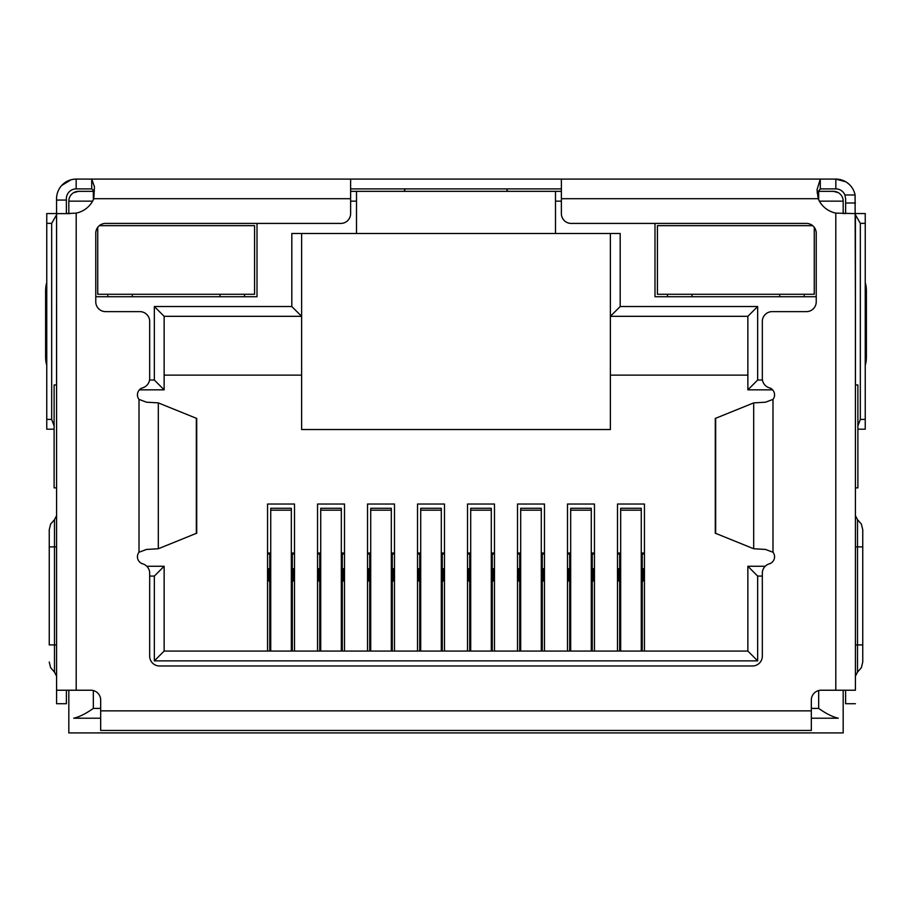 <?xml version="1.0" encoding="UTF-8"?>
<svg xmlns="http://www.w3.org/2000/svg" width="912" height="912" viewBox="0 0 912 912"><rect width="100%" height="100%" fill="white"/><g stroke="black" fill="none" stroke-linecap="round" stroke-linejoin="round"><path stroke-width="1.37" d="M833.386 191.338A9.804 9.804 0 0 1 843.178 201.142A9.804 9.804 0 0 0 833.386 191.338L818.68 191.338L833.386 191.338L838.288 192.66M93.32 199.785L93.32 191.338L78.614 191.338L94.312 191.338M350.63 191.338L561.37 191.338M817.505 191.338L818.68 191.338L818.68 199.785M68.822 213.613L68.822 201.142A9.804 9.804 0 0 1 78.614 191.338L73.712 192.66M555.488 191.338L555.488 233.495L356.512 233.495L356.512 191.338M610.379 233.495L610.379 429.529L301.621 429.529L301.621 233.495M843.178 690.236L843.178 732.906L68.822 732.906L68.822 690.236M819.386 201.142L843.178 201.142L843.178 213.613M654.987 223.417L654.987 296.719L816.229 296.719M95.771 296.719L257.013 296.719L257.013 223.417M555.488 233.495L620.183 233.495L620.183 306.523L757.655 306.523L757.655 380.03L762.455 380.03M762.318 576.076L757.655 576.076L757.655 660.869L154.345 660.869L154.345 576.076L149.682 576.076M149.545 380.03L154.345 380.03L154.345 306.523L291.817 306.523L291.817 233.495L356.512 233.495M620.183 306.523L610.379 316.316L747.863 316.316L747.863 389.834L772.589 389.834M291.817 306.523L301.621 316.316L164.137 316.316L154.345 306.523M56.59 384.932L54.116 384.932L54.116 487.852L56.59 487.852M100.673 718.211L73.712 718.211C79.39 716.923 85.922 713.651 93.32 708.407L100.673 708.407M855.41 487.852L857.884 487.852L857.884 384.932L855.41 384.932M811.327 708.407L818.68 708.407C826.078 713.651 832.622 716.923 838.288 718.211L811.327 718.211M154.345 380.03L164.137 389.834L164.137 316.316M139.411 389.834L164.137 389.834M154.345 576.076L164.137 566.272L146.786 566.272M154.345 660.869L164.137 651.065L164.137 566.272M757.655 660.869L747.863 651.065L164.137 651.065M757.655 576.076L747.863 566.272L747.863 651.065M765.214 566.272L747.863 566.272M757.655 380.03L747.863 389.834M757.655 306.523L747.863 316.316M610.379 375.128L747.863 375.128M164.137 375.128L301.621 375.128M267.558 651.065L267.558 504.028L294.508 504.028L294.508 651.065M317.547 651.065L317.547 504.028L344.497 504.028L344.497 651.065M367.536 651.065L367.536 504.028L394.497 504.028L394.497 651.065M417.525 651.065L417.525 504.028L444.486 504.028L444.486 651.065M467.514 651.065L467.514 504.028L494.475 504.028L494.475 651.065M517.503 651.065L517.503 504.028L544.464 504.028L544.464 651.065M567.503 651.065L567.503 504.028L594.453 504.028L594.453 651.065M617.492 651.065L617.492 504.028L644.442 504.028L644.442 651.065M617.492 553.037L620.673 553.037M641.261 553.037L644.442 553.037M644.442 568.723L642.242 568.723M644.442 580.978L643.222 580.978L643.222 568.723M619.693 568.723L618.712 568.723L618.712 580.978L617.492 580.978M618.712 568.723L617.492 568.723M567.503 553.037L570.684 553.037M591.272 553.037L594.453 553.037M594.453 568.723L592.253 568.723M594.453 580.978L593.233 580.978L593.233 568.723M569.704 568.723L568.723 568.723L568.723 580.978L567.503 580.978M568.723 568.723L567.503 568.723M517.503 553.037L520.695 553.037M541.283 553.037L544.464 553.037M544.464 568.723L542.264 568.723M544.464 580.978L543.244 580.978L543.244 568.723M519.715 568.723L518.734 568.723L518.734 580.978L517.503 580.978M518.734 568.723L517.503 568.723M467.514 553.037L470.706 553.037M491.283 553.037L494.475 553.037M494.475 568.723L492.263 568.723M494.475 580.978L493.244 580.978L493.244 568.723M469.726 568.723L468.745 568.723L468.745 580.978L467.514 580.978M468.745 568.723L467.514 568.723M417.525 553.037L420.717 553.037M441.294 553.037L444.486 553.037M444.486 568.723L442.274 568.723M444.486 580.978L443.255 580.978L443.255 568.723M419.737 568.723L418.756 568.723L418.756 580.978L417.525 580.978M418.756 568.723L417.525 568.723M367.536 553.037L370.717 553.037M391.305 553.037L394.497 553.037M394.497 568.723L392.285 568.723M394.497 580.978L393.266 580.978L393.266 568.723M369.736 568.723L368.756 568.723L368.756 580.978L367.536 580.978M368.756 568.723L367.536 568.723M317.547 553.037L320.728 553.037M341.316 553.037L344.497 553.037M344.497 568.723L342.296 568.723M344.497 580.978L343.277 580.978L343.277 568.723M319.747 568.723L318.767 568.723L318.767 580.978L317.547 580.978M318.767 568.723L317.547 568.723M267.558 553.037L270.739 553.037M291.327 553.037L294.508 553.037M294.508 568.723L292.307 568.723M294.508 580.978L293.288 580.978L293.288 568.723M269.758 568.723L268.778 568.723L268.778 580.978L267.558 580.978M268.778 568.723L267.558 568.723M292.307 651.065L292.307 554.017L291.327 554.017M270.739 554.017L269.758 554.017L269.758 651.065M291.327 651.065L291.327 508.28L270.739 508.28L270.739 651.065M269.758 554.017L267.558 554.017M294.508 554.017L292.307 554.017M342.296 651.065L342.296 554.017L341.316 554.017M320.728 554.017L319.747 554.017L319.747 651.065M341.316 651.065L341.316 508.28L320.728 508.28L320.728 651.065M319.747 554.017L317.547 554.017M344.497 554.017L342.296 554.017M392.285 651.065L392.285 554.017L391.305 554.017M370.717 554.017L369.736 554.017L369.736 651.065M391.305 651.065L391.305 508.28L370.717 508.28L370.717 651.065M369.736 554.017L367.536 554.017M394.497 554.017L392.285 554.017M442.274 651.065L442.274 554.017L441.294 554.017M420.717 554.017L419.737 554.017L419.737 651.065M441.294 651.065L441.294 508.28L420.717 508.28L420.717 651.065M419.737 554.017L417.525 554.017M444.486 554.017L442.274 554.017M492.263 651.065L492.263 554.017L491.283 554.017M470.706 554.017L469.726 554.017L469.726 651.065M491.283 651.065L491.283 508.28L470.706 508.28L470.706 651.065M469.726 554.017L467.514 554.017M494.475 554.017L492.263 554.017M542.264 651.065L542.264 554.017L541.283 554.017M520.695 554.017L519.715 554.017L519.715 651.065M541.283 651.065L541.283 508.28L520.695 508.28L520.695 651.065M519.715 554.017L517.503 554.017M544.464 554.017L542.264 554.017M592.253 651.065L592.253 554.017L591.272 554.017M570.684 554.017L569.704 554.017L569.704 651.065M591.272 651.065L591.272 508.28L570.684 508.28L570.684 651.065M569.704 554.017L567.503 554.017M594.453 554.017L592.253 554.017M642.242 651.065L642.242 554.017L641.261 554.017M620.673 554.017L619.693 554.017L619.693 651.065M641.261 651.065L641.261 508.28L620.673 508.28L620.673 651.065M619.693 554.017L617.492 554.017M644.442 554.017L642.242 554.017M561.37 179.094L561.37 213.613A9.804 9.804 0 0 0 571.174 223.417L806.425 223.417A9.804 9.804 0 0 1 816.229 233.221L816.229 301.826A9.804 9.804 0 0 1 806.425 311.63L772.122 311.63A9.804 9.804 0 0 0 762.318 321.434L762.318 378.412A9.804 9.804 0 0 0 769.318 387.805A7.353 7.353 0 0 1 772.988 399.399L765.487 402.203L753.688 402.887L715.282 418.448L715.282 533.189L753.688 548.75L765.487 549.434L772.988 552.239A7.353 7.353 0 0 1 769.318 563.833A9.804 9.804 0 0 0 762.318 573.226L762.318 656.173A9.804 9.804 0 0 1 752.514 665.977L159.486 665.977A9.804 9.804 0 0 1 149.682 656.173L149.682 573.226A9.804 9.804 0 0 0 142.682 563.833A7.353 7.353 0 0 1 139.012 552.239L146.513 549.434L158.312 548.75L196.718 533.189L196.718 418.448L158.312 402.887L146.513 402.203L139.012 399.399A7.353 7.353 0 0 1 142.682 387.805A9.804 9.804 0 0 0 149.682 378.412L149.682 321.434A9.804 9.804 0 0 0 139.878 311.63L105.575 311.63A9.804 9.804 0 0 1 95.771 301.826L95.771 233.221A9.804 9.804 0 0 1 105.575 223.417L340.826 223.417A9.804 9.804 0 0 0 350.63 213.613L350.63 179.094L835.837 179.094A19.608 19.608 0 0 1 855.08 194.974L844.9 194.974L845.629 198.691L845.629 213.613M855.41 215.38L855.41 690.236L835.802 690.236L835.802 213.112A24.51 24.51 0 0 1 818.178 198.691L817.015 189.799L820.287 179.094L820.287 188.898L835.837 188.898A9.804 9.804 0 0 1 844.9 194.974M66.371 213.613L66.371 198.691A9.804 9.804 0 0 1 76.163 188.898L76.163 179.094L73.154 179.322M66.371 200.07L56.567 200.07L56.567 198.691A19.608 19.608 0 0 1 76.163 179.094L85.967 179.094M855.08 194.974L855.41 301.256M845.777 181.807L835.837 179.094L835.837 188.898M56.59 301.256L56.567 200.07M56.567 301.256L56.59 303.023M849.243 184.395L846.94 182.548M71.033 179.778L61.663 185.501M855.41 303.023L855.433 301.256M350.63 188.898L561.37 188.898M76.163 179.094L91.713 179.094L91.713 188.898L94.335 191.053M76.163 188.898L91.713 188.898M403.777 191.338L404.917 189.924M506.969 190.072L508.007 191.338M817.141 192.797L820.287 188.898M66.394 213.613L76.198 213.112A24.51 24.51 0 0 0 93.822 198.691L94.438 186.675L91.713 179.094L350.63 179.094M66.371 213.556A9.804 9.804 0 0 0 68.822 213.237M843.178 213.237A9.804 9.804 0 0 0 845.629 213.556M54.116 425.858L51.665 419.395L46.763 419.395L46.763 223.349L51.665 223.349L56.567 214.867M51.665 419.395L51.665 223.349M855.433 214.867L860.335 223.349L860.335 419.395L857.884 425.858M860.335 223.349L865.237 223.349L865.237 419.395L860.335 419.395M865.237 429.199L857.884 429.199L865.237 429.199L865.237 419.395M46.763 419.395L46.763 429.199L54.116 429.199M56.567 213.556L46.763 213.556L46.763 223.349M46.763 356.182L45.6 356.182L45.6 291.589A9.804 2.041 90 0 1 46.763 282.731L46.763 277.271M56.567 384.932L56.567 303.023M865.237 287.063L865.237 277.271M865.237 223.349L865.237 213.556L855.433 213.556M855.433 303.023L855.433 384.932M56.59 215.38L56.59 690.236L90.869 690.236A9.804 9.804 0 0 1 100.673 700.04L100.673 730.455L811.327 730.455L811.327 700.04A9.804 9.804 0 0 1 821.131 690.236L835.802 690.236M45.6 356.182A9.804 2.041 90 0 0 46.763 365.039M865.237 365.039A9.804 2.041 -90 0 0 866.4 356.182L865.237 356.182M865.237 291.589L866.4 291.589L866.4 356.182M866.4 291.589A9.804 2.041 -90 0 0 865.237 282.731M855.41 690.236L855.41 213.613L835.802 213.112M56.59 690.236L56.59 703.722L66.394 703.722L66.394 690.236M69.745 213.613L56.59 213.613M845.606 690.236L845.606 703.722L855.41 703.722M862.752 644.909L862.752 529.735L862.752 546.881L857.508 546.881L857.508 644.909L862.752 644.909L862.752 662.055L862.752 644.909M855.433 367.981L855.433 370.386M49.248 644.909L49.248 529.735L49.248 546.881L54.492 546.881L54.492 644.909L49.248 644.909M99.34 225.652L254.562 225.652L254.562 294.268L97.732 294.268L97.732 227.339M244.519 294.268L244.519 296.719M220.02 296.719L220.02 294.268M132.286 294.268L132.286 296.719M107.776 296.719L107.776 294.268M812.66 225.652L657.438 225.652L657.438 294.268L814.268 294.268L814.268 227.339M804.224 294.268L804.224 296.719M779.714 296.719L779.714 294.268M691.98 294.268L691.98 296.719M667.481 296.719L667.481 294.268M92.614 201.142L68.822 201.142A9.804 9.804 0 0 1 78.614 191.338M555.488 201.142L561.37 201.142M350.63 201.142L356.512 201.142M93.32 690.555L93.32 708.407M818.68 708.407L818.68 690.555M292.307 583.429L291.327 583.429M270.739 583.429L269.758 583.429M291.327 510.184L270.739 510.184M342.296 583.429L341.316 583.429M320.728 583.429L319.747 583.429M341.316 510.184L320.728 510.184M392.285 583.429L391.305 583.429M370.717 583.429L369.736 583.429M391.305 510.184L370.717 510.184M442.274 583.429L441.294 583.429M420.717 583.429L419.737 583.429M441.294 510.184L420.717 510.184M492.263 583.429L491.283 583.429M470.706 583.429L469.726 583.429M491.283 510.184L470.706 510.184M542.264 583.429L541.283 583.429M520.695 583.429L519.715 583.429M541.283 510.184L520.695 510.184M592.253 583.429L591.272 583.429M570.684 583.429L569.704 583.429M591.272 510.184L570.684 510.184M642.242 583.429L641.261 583.429M620.673 583.429L619.693 583.429M641.261 510.184L620.673 510.184M845.629 203L855.433 203M196.342 533.429L196.342 418.209M715.658 418.209L715.658 533.429M158.312 548.75L158.312 402.887M753.688 402.887L753.688 548.75M93.822 198.691L350.63 198.691M139.012 552.239L139.012 399.399M772.988 399.399L772.988 552.239M561.37 198.691L818.178 198.691M100.673 710.858L811.327 710.858M45.6 291.589L46.763 291.589M76.198 213.112L76.198 690.236M855.41 644.909L857.508 644.909L857.508 672.11L861.361 667.732L862.752 662.055M862.752 529.735L861.361 524.058L857.508 519.68L857.508 546.881L855.41 546.881M49.248 662.055L50.639 667.732L54.492 672.11L54.492 519.68L50.639 524.058L49.248 529.735M54.492 546.881L56.59 546.881M54.492 644.909L56.59 644.909M857.508 519.68L855.41 515.656M857.508 672.11L855.41 676.134M54.492 519.68L56.59 515.656M54.492 672.11L56.59 676.134"/></g></svg>

